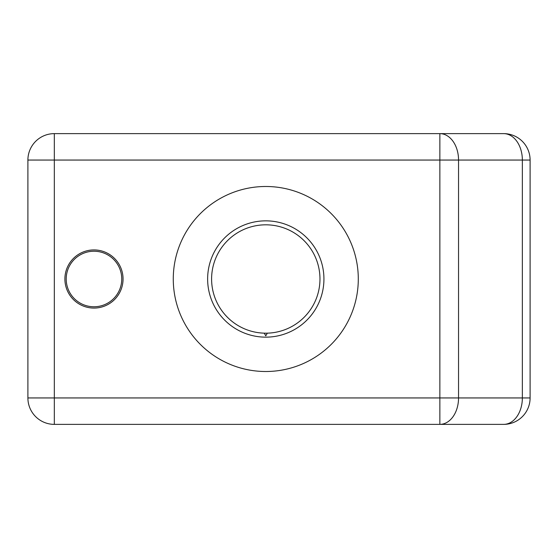 <?xml version="1.0" encoding="UTF-8"?>
<svg xmlns="http://www.w3.org/2000/svg" width="558" height="558" viewBox="0 0 558 558"><rect width="100%" height="100%" fill="white"/><g stroke="black" fill="none" stroke-linecap="round" stroke-linejoin="round"><path stroke-width="0.84" d="M530.1 160.055L530.1 397.945A26.428 26.428 0 0 1 503.672 424.373L54.328 424.373L54.328 160.055L530.1 160.055A26.428 26.428 0 0 0 503.672 133.627A26.428 18.693 90 0 1 522.358 160.055L522.358 397.945L458.543 397.945L458.543 160.055A26.428 18.693 90 0 0 439.857 133.627L467.988 133.627M439.857 424.373L439.857 397.945L458.543 397.945A26.428 18.693 -90 0 1 439.857 424.373L467.988 424.373M54.328 424.373A26.428 26.428 0 0 1 27.9 397.945L27.9 160.055A26.428 26.428 0 0 1 54.328 133.627L503.672 133.627M503.672 424.373A26.428 18.693 -90 0 0 522.358 397.945L530.1 397.945M123.053 279A29.072 29.072 0 0 0 93.981 249.928A29.072 29.072 0 0 0 64.902 279A29.072 29.072 0 0 0 93.981 308.072A29.072 29.072 0 0 0 123.053 279M358.292 279A92.509 92.509 0 0 0 265.782 186.491A92.509 92.509 0 0 0 173.273 279A92.509 92.509 0 0 0 265.782 371.509A92.509 92.509 0 0 0 358.292 279M323.933 279A58.151 58.151 0 0 0 265.782 220.849A58.151 58.151 0 0 0 207.632 279A58.151 58.151 0 0 0 265.782 337.151A58.151 58.151 0 0 0 323.933 279M121.749 279A27.767 27.767 0 0 0 93.981 251.233A27.767 27.767 0 0 0 66.207 279A27.767 27.767 0 0 0 93.981 306.767A27.767 27.767 0 0 0 121.749 279M319.971 279A54.182 54.182 0 0 1 265.782 333.182A54.182 54.182 0 0 1 211.601 279A54.182 54.182 0 0 1 265.782 224.818A54.182 54.182 0 0 1 319.971 279M264.248 333.161L265.782 335.825L267.324 333.161M54.328 133.627L54.328 160.055L27.9 160.055M439.857 133.627L439.857 397.945L27.9 397.945"/></g></svg>
